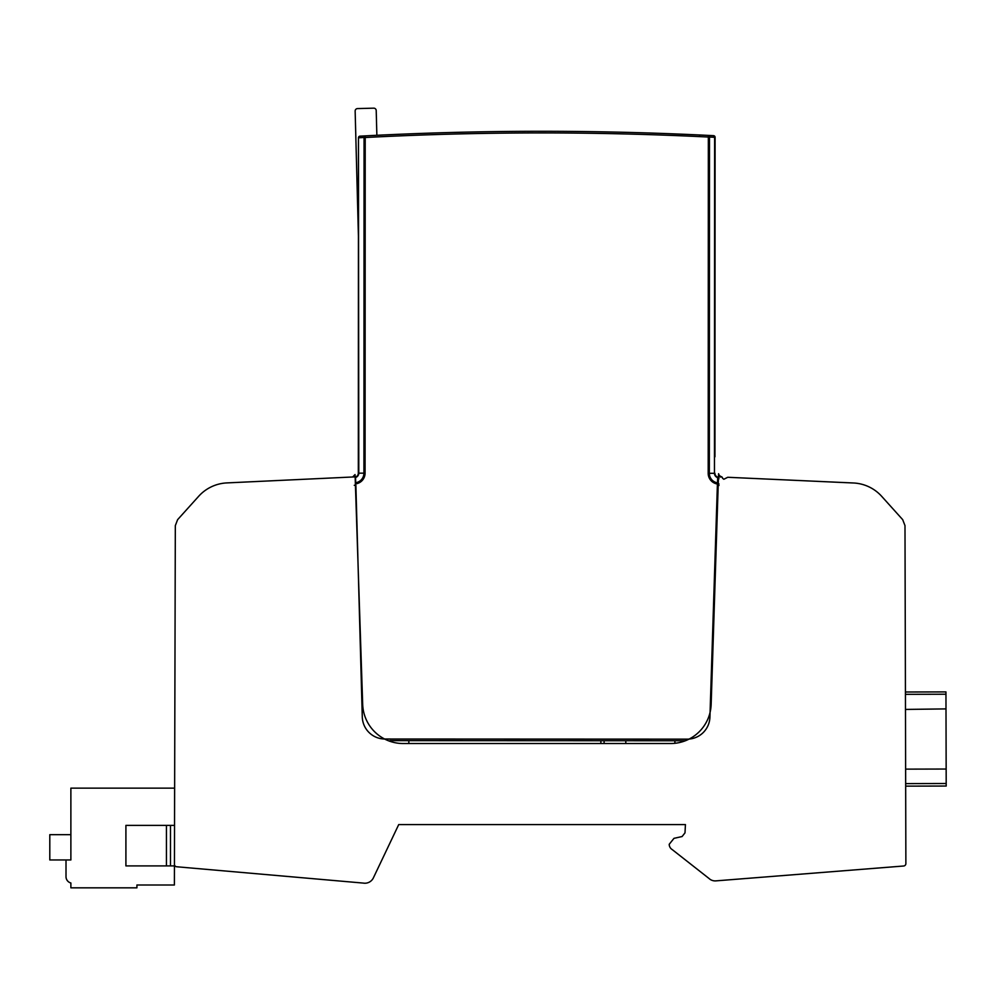 <?xml version="1.0" encoding="UTF-8"?>
<svg xmlns="http://www.w3.org/2000/svg" width="996" height="996" viewBox="0 0 996 996"><rect width="100%" height="100%" fill="white"/><g stroke="black" fill="none" stroke-linecap="round" stroke-linejoin="round"><path stroke-width="1.49" d="M174.537 828.062L174.387 884.996L136.925 884.996L136.925 887.834L70.878 887.834L70.878 882.979A6.486 6.486 0 0 1 66.01 876.692L66.01 859.959L70.878 859.959L70.878 834.673L49.8 834.673L49.8 859.959L70.878 859.959L70.878 788.147L174.624 788.147L174.537 827.029L174.537 825.385L125.907 825.385L125.907 865.91L174.437 865.91L174.524 831.125M174.524 830.415L174.524 829.481M174.524 828.66L174.537 827.875M174.437 865.91L175.321 525.614L177.612 519.663L198.677 496.282A40.525 40.525 0 0 1 226.876 482.911L355.149 476.872L362.681 704.346A40.525 40.525 0 0 0 403.181 743.526L670.644 743.526A40.525 40.525 0 0 0 711.156 704.309L718.465 476.885L721.951 477.009A1.619 1.619 0 0 1 722.523 478.242L723.831 479.263L727.752 477.283L853.435 482.985A40.525 40.525 0 0 1 881.709 496.357L902.7 519.663L904.99 525.614L905.874 863.582A2.428 2.428 0 0 1 903.633 866.01L715.875 880.875A9.001 9.001 0 0 1 709.003 878.46L672.188 849.563A6.2 6.2 0 0 1 669.225 844.272L673.981 838.346L682.086 836.54L684.999 832.855L685.435 824.576L398.724 824.576L373.388 877.862A9.4 9.4 0 0 1 363.229 883.078L176.653 866.757A2.428 2.428 0 0 1 174.437 864.329M66.047 877.327L66.134 877.974M66.296 878.621L66.533 879.256M66.857 879.891L67.728 881.099M718.577 473.698L718.465 476.86L721.976 477.022A1.619 1.619 0 0 0 721.365 476.686A4.059 4.059 0 0 1 718.577 473.698A4.059 4.059 0 0 0 721.365 476.686M352.696 476.984L355.037 474.569L355.149 476.872M905.426 692.008L905.675 786.143L946.2 786.043L945.951 691.909L905.426 692.008M814.516 481.23C856.386 483.122 856.386 483.122 814.516 481.23M816.757 481.329L846.936 482.699L816.757 481.329M946.001 708.903L905.476 709.426M358.423 236.226L355.149 111.079A2.428 2.428 0 0 1 357.514 108.589L373.724 108.166A2.428 2.428 0 0 1 376.214 110.531L376.862 135.294M715.016 292.812L715.091 137.286A1.619 1.619 0 0 0 713.547 135.668L708.417 135.406L713.547 135.668A1.619 1.619 148.2 0 1 715.091 137.286A1.619 1.619 0 0 0 713.547 135.668L708.417 135.406L713.547 135.668A1.619 1.619 148.2 0 1 715.091 137.286L714.954 456.815M700.674 135.045L699.59 134.983M664.27 133.526L663.597 133.501L664.27 133.526M464.298 132.169L454.413 132.418M423.35 133.352L426.96 133.227M410.962 133.813L419.901 133.476M409.07 133.887L408.123 133.925M403.741 134.099L402.795 134.136L403.741 134.099M719 478.752L717.705 477.644L717.543 482.861A9.661 9.661 0 0 1 709.339 473.312L709.488 137.037L708.343 137.037L708.417 135.406A3387.931 3387.931 0 0 0 365.134 135.879L362.569 136.016L365.134 135.879A3387.931 3387.931 0 0 0 359.992 136.153A1.619 1.145 -93.1 0 0 358.934 137.772L364.063 137.498L365.134 135.879L365.208 137.51A3386.313 3386.313 0 0 1 708.343 137.037L708.193 473.312A10.807 10.807 0 0 0 711.356 480.944A10.807 10.807 0 0 1 708.193 473.312L714.468 473.312L714.618 137.286L713.547 135.668L708.417 135.406L713.547 135.668L714.618 137.286L713.547 135.668A1.619 1.145 92.9 0 1 714.618 137.286A1.619 1.145 92.9 0 0 713.547 135.668A1.619 1.145 92.9 0 1 714.618 137.286L709.488 137.037A1.619 1.145 -87.2 0 0 708.417 135.406L710.97 135.543M674.89 743.302L674.902 740.763L625.799 740.738L625.799 743.526M600.874 743.526L600.874 740.725L408.846 740.651L600.874 740.725L408.846 740.651L408.833 743.526M389.971 740.638L685.348 740.763M666.05 133.589L668.69 133.688M357.514 108.589L373.724 108.166L357.514 108.589M684.85 134.336L670.183 133.738M675.425 133.95L676.247 133.974M674.902 740.763L625.799 740.738L674.902 740.763M714.954 454.736L714.954 455.595M714.954 447.901L714.954 449.98M714.966 436.31L714.954 443.145M714.966 427.409L714.966 435.103M714.966 415.818L714.966 422.653M714.966 413.751L714.966 414.61M714.979 400.902L714.979 408.995M714.979 400.031L714.979 387.232M714.979 386.373L714.991 372.716M714.991 361.125L714.991 367.96M714.991 359.046L714.991 354.29M715.004 352.211L715.004 340.632M715.004 325.754L715.004 333.797M715.004 324.895L715.016 318.06M715.016 306.469L715.016 313.304M715.016 304.39L715.016 299.634M715.016 297.567L715.016 298.427M374.222 135.419L374.994 135.381M375.268 135.369L375.965 135.344M362.569 136.016L359.992 136.153A1.619 1.619 0 0 0 358.46 137.772L358.323 473.162A4.059 4.059 0 0 1 355.423 477.047A4.059 4.059 0 0 0 358.323 473.162L358.797 473.162A4.532 4.532 0 0 1 355.56 477.495L355.423 477.047A4.059 4.059 0 0 0 357.141 476.026M701.881 135.095L702.641 135.132M678.537 134.074L685.36 134.348M692.481 134.659L699.379 134.983M677.019 134.012L675.811 133.962M454.014 132.418L456.293 132.368M396.682 134.385L395.35 134.448M394.964 134.46L385.079 134.908M717.842 477.196L717.705 477.644A4.532 4.532 0 0 1 714.468 473.312L714.941 473.312A4.059 4.059 0 0 0 717.842 477.196A1.619 1.619 0 0 1 718.452 477.532M355.161 477.594A1.619 1.121 0 0 1 355.56 477.495L355.709 482.711A1.619 1.145 180 0 0 355.335 482.761M354.265 485.313L355.883 485.289L355.373 483.844M719 485.463L717.369 485.438L717.369 483.994A10.807 10.807 0 0 1 708.193 473.312M718.24 483.994L717.369 483.994L717.543 482.861L719 483.994M604.111 740.725L604.111 743.526M170.478 865.91L170.478 825.385M166.432 825.385L166.432 865.91M905.663 783.603L946.188 783.503M905.625 769.136L946.15 769.037M945.963 694.224L905.439 694.324M905.451 701.396L905.451 700.113M710.808 689.693L710.073 712.389L710.808 689.693M365.071 473.162L365.208 137.51L364.063 137.498L363.926 473.162L365.071 473.162A10.807 10.807 0 0 1 355.883 483.844L355.709 482.711A9.661 9.661 0 0 0 363.926 473.162L358.797 473.162L358.46 137.772M717.369 485.438L709.924 717.182A22.696 22.696 0 0 1 687.228 739.144L384.954 739.02A22.696 22.696 0 0 1 362.283 716.946L355.883 485.289M687.228 739.978L687.228 739.144M665.726 133.576L699.603 134.983L699.566 135.767M662.689 133.464L665.453 133.564"/></g></svg>
